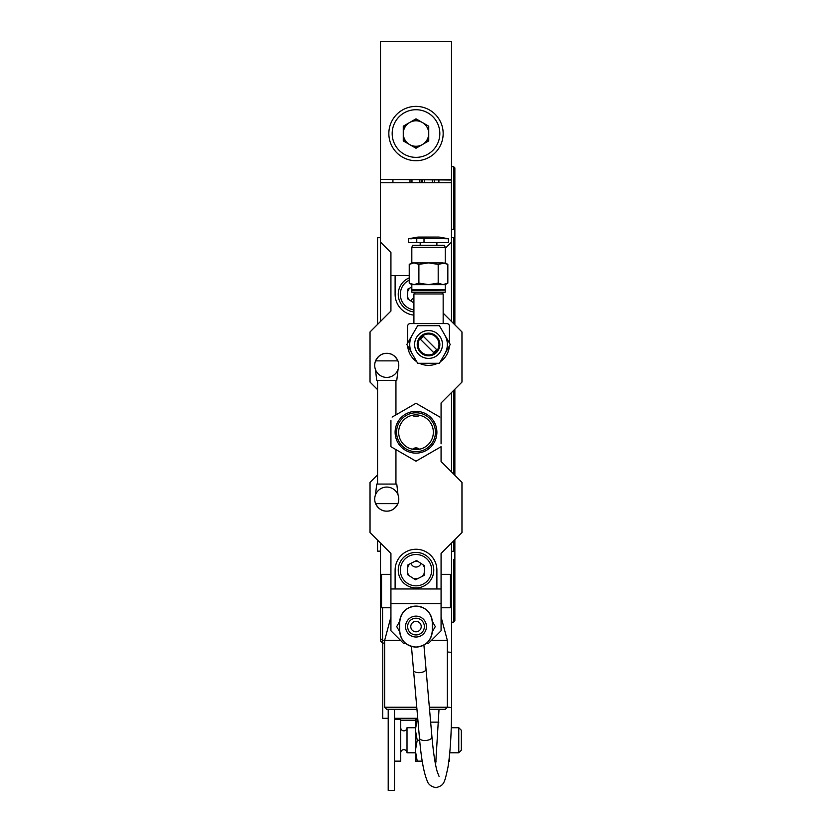 <?xml version="1.0" encoding="UTF-8"?>
<svg xmlns="http://www.w3.org/2000/svg" width="832" height="832" viewBox="0 0 832 832"><rect width="100%" height="100%" fill="white"/><g stroke="black" fill="none" stroke-linecap="round" stroke-linejoin="round"><path stroke-width="1.25" d="M390.926 616.97L384.654 640.37L400.535 640.37M441.074 616.97L447.346 640.37L431.465 640.37M416.946 709.332L386.745 709.332L384.654 707.242L416.759 707.242M429.354 707.242L447.346 707.242L447.346 640.37M384.654 707.242L384.654 640.37M447.346 707.242L445.255 709.332L429.53 709.332M380.474 542.994L380.474 574.34L390.926 574.34L381.524 574.34L381.524 607.766L390.926 607.766M441.074 607.766L450.476 607.766L450.476 574.34L441.074 574.34L451.526 574.34L451.526 542.994M418.839 449.353A10.452 10.452 0 0 0 413.161 449.353M451.526 471.942L451.526 392.538M451.526 321.485L451.443 180.014L438.901 179.899L438.88 182.738L432.37 182.738L434.346 182.738L432.37 182.738L434.346 182.738L434.366 179.858L438.901 179.899M409.23 275.517L390.926 275.517L390.926 252.533L380.474 242.081L380.474 321.485M405.59 643.292L403.458 643.292L390.926 630.76L390.926 603.595L441.074 603.595L441.074 553.436L461.968 532.542L461.968 482.394L441.074 461.5L441.074 446.722L416 461.198L390.926 446.722L390.926 420.607M390.926 603.595L390.926 553.436L370.032 532.542L370.032 482.394L377.551 474.864L377.551 389.615L370.032 382.086L370.032 331.937L390.926 311.043L390.926 275.517M426.41 643.292L428.542 643.292L441.074 630.76L441.074 603.595M421.221 626.579A5.221 5.221 0 0 1 416 631.8A5.221 5.221 0 0 1 410.779 626.579A5.221 5.221 0 0 1 416 621.358A5.221 5.221 0 0 1 421.221 626.579M441.074 420.607L441.074 402.99L461.968 382.086L461.968 331.937L443.165 313.134M395.106 275.517L395.106 294.32A20.894 20.894 0 0 0 413.91 315.11M395.106 588.962L395.106 570.159A20.894 20.894 0 0 1 416 549.255A20.894 20.894 0 0 1 436.894 570.159L436.894 588.962L390.926 588.962M436.894 588.962L441.074 588.962M417.186 403.967L416 403.281L412.152 405.506M392.111 417.082L416 403.281L439.889 417.071M395.106 432.245A20.894 20.894 0 0 1 416 411.341A20.894 20.894 0 0 1 436.894 432.245A20.894 20.894 0 0 1 416 453.138A20.894 20.894 0 0 1 395.106 432.245M441.074 402.99L441.074 443.851M435.438 432.245A19.438 19.438 0 0 1 416 451.672A19.438 19.438 0 0 1 396.562 432.245A19.438 19.438 0 0 1 416 412.807A19.438 19.438 0 0 1 435.438 432.245M398.653 432.245A17.347 17.347 0 0 0 416 449.582A17.347 17.347 0 0 0 433.347 432.245A17.347 17.347 0 0 0 416 414.898A17.347 17.347 0 0 0 398.653 432.245M414.814 460.512L416 461.198L437.247 448.926M439.889 447.408L441.074 446.722L441.074 461.5M390.926 443.851L390.926 446.722L392.111 447.408M445.255 248.352L451.526 242.081M380.474 242.081L380.37 182.738L392.902 182.738L380.474 182.738M380.37 182.738L380.401 179.39L422.542 179.764L422.521 182.738L421.803 182.738L432.37 182.738L432.401 179.847L434.366 179.858M407.503 296.535A8.778 8.778 0 0 0 409.188 299.853M409.843 288.07A8.778 8.778 0 0 0 407.805 291.19M407.503 572.364A8.778 8.778 0 0 0 409.188 575.692M413.67 578.614A8.778 8.778 0 0 0 417.383 578.822M422.157 576.41A8.778 8.778 0 0 0 424.195 573.29M424.497 567.944A8.778 8.778 0 0 0 422.812 564.626M418.33 561.694A8.778 8.778 0 0 0 414.617 561.486M409.843 563.909A8.778 8.778 0 0 0 407.805 567.029M411.029 301.059A5.221 5.221 0 0 1 413.91 297.898M419.474 415.251A5.221 5.221 0 0 1 412.526 415.251M412.526 449.228A5.221 5.221 0 0 1 419.474 449.228M420.971 563.42A5.221 5.221 0 0 1 410.998 563.316M399.703 630.76A16.297 16.297 0 0 0 416 647.057C425.901 646.1 431.33 640.661 432.297 630.76L432.297 622.398C431.35 612.508 425.911 607.079 416 606.102C406.099 607.058 400.67 612.487 399.703 622.398L399.703 630.76C400.65 640.64 406.089 646.079 416 647.057A16.297 16.297 0 0 0 432.297 630.76L432.297 630.76M416 616.127A10.452 10.452 0 0 1 426.452 626.579A10.452 10.452 0 0 1 416 637.021A10.452 10.452 0 0 1 405.548 626.579A10.452 10.452 0 0 1 416 616.127M416 634.941A8.362 8.362 0 0 1 407.638 626.579A8.362 8.362 0 0 1 416 618.218A8.362 8.362 0 0 1 424.362 626.579A8.362 8.362 0 0 1 416 634.941M432.297 622.398A16.297 16.297 0 0 0 416 606.102A16.297 16.297 0 0 0 399.703 622.398M432.297 630.292A16.713 16.713 0 0 0 432.297 622.866M432.266 631.842L435.302 626.579L432.266 621.317M399.703 622.866A16.713 16.713 0 0 0 399.703 630.292M396.698 626.579L399.734 631.842L396.698 626.579L399.734 621.317M398.778 365.373A12.033 12.033 0 0 1 386.745 377.406A12.033 12.033 0 0 1 375.586 360.859C378.342 355.701 382.054 353.194 386.745 353.33C391.435 353.194 395.148 355.701 397.904 360.859A12.033 12.033 0 0 1 398.778 365.373M375.471 369.595L376.719 380.411L396.77 380.411L398.018 369.595M397.904 360.859A12.033 12.033 0 0 0 375.586 360.859L397.904 360.859M374.712 499.106A12.033 12.033 0 0 1 386.745 487.074A12.033 12.033 0 0 1 397.904 503.62C395.148 508.778 391.435 511.285 386.745 511.15C382.054 511.285 378.342 508.778 375.586 503.62A12.033 12.033 0 0 1 374.712 499.106M398.018 494.884L396.77 484.068L376.719 484.068L375.471 494.884M375.586 503.62A12.033 12.033 0 0 0 397.904 503.62L375.586 503.62M417.997 578.51L413.514 578.51M416 631.8A5.221 5.221 0 0 0 421.221 626.579A5.221 5.221 0 0 0 416 621.358A5.221 5.221 0 0 0 410.779 626.579A5.221 5.221 0 0 0 416 631.8M409.23 280.186A15.673 15.673 0 0 0 413.91 309.858M413.91 311.958A17.763 17.763 0 0 1 409.23 277.898M411.819 287.071L407.919 289.047L407.389 298.678L413.91 302.942M424.57 557.034A15.673 15.673 0 0 0 402.875 561.59A15.673 15.673 0 0 0 407.43 583.274A15.673 15.673 0 0 0 429.125 578.729A15.673 15.673 0 0 0 424.57 557.034M406.286 585.031A17.763 17.763 0 0 1 401.128 560.446A17.763 17.763 0 0 1 425.714 555.287A17.763 17.763 0 0 1 430.872 579.873A17.763 17.763 0 0 1 406.286 585.031M407.389 574.517L407.919 564.876L416.53 560.518L424.611 565.802L424.081 575.432L415.47 579.79L407.389 574.517M380.474 179.39L380.474 41.6L451.526 41.6L451.526 182.738M394.753 179.514L451.526 179.514M403.26 139.849A14.206 14.206 0 0 0 404.175 141.419M415.085 147.722A14.206 14.206 0 0 0 416.915 147.722M427.825 141.419A14.206 14.206 0 0 0 428.74 139.849M416.915 119.361A14.206 14.206 0 0 0 415.085 119.361M404.175 125.663A14.206 14.206 0 0 0 403.26 127.244M422.365 144.57A12.74 12.74 0 0 0 422.365 122.512A12.74 12.74 0 0 0 403.26 133.546A12.74 12.74 0 0 0 422.365 144.57M439.826 133.546A23.826 23.826 0 0 0 416 109.72A23.826 23.826 0 0 0 392.174 133.546A23.826 23.826 0 0 0 416 157.362A23.826 23.826 0 0 0 439.826 133.546M443.165 133.546A27.165 27.165 0 0 0 416 106.382A27.165 27.165 0 0 0 388.835 133.546A27.165 27.165 0 0 0 416 160.711A27.165 27.165 0 0 0 443.165 133.546M416 118.841L403.26 126.194L403.26 140.899L416 148.252L428.74 140.899L428.74 126.194L416 118.841M417.695 119.818A13.832 13.832 0 0 0 414.305 119.818M404.966 125.216A13.832 13.832 0 0 0 403.26 128.149M403.26 138.934A13.832 13.832 0 0 0 404.966 141.877M414.305 147.274A13.832 13.832 0 0 0 417.695 147.274M427.034 141.877A13.832 13.832 0 0 0 428.74 138.934M451.526 574.34L451.526 587.413L450.476 587.413M382.564 607.766L382.564 643.084L380.474 640.994L380.474 574.34M384.654 643.084L382.564 643.084M380.474 237.692L377.551 237.692L377.551 324.418M380.474 551.148L377.551 551.148L377.551 540.062M451.568 622.19L453.617 622.19L453.617 559.562L454.865 558.678L454.865 539.646M453.617 540.904L453.617 551.294L451.526 551.294M453.617 474.032L453.617 390.447M453.617 323.575L453.617 237.546L451.526 237.546M451.526 166.65L453.617 166.65L453.617 229.278L451.526 229.278M454.865 558.678L454.865 620.942L453.617 622.19M454.865 475.29L454.865 389.189M454.865 324.834L454.865 167.898L453.617 166.65M453.617 229.278L454.865 230.162M453.617 551.294L454.865 550.399M454.865 238.441L453.617 237.546M434.928 761.145L436.207 761.145M448.854 761.145L449.634 761.145L449.634 754.125M388.201 718.318L382.762 718.318L382.762 643.084M417.737 718.318L394.472 718.318M400.733 727.709A3.13 3.13 0 0 0 403.874 730.85A3.13 3.13 0 0 0 407.004 727.709L407.004 752.783A3.13 3.13 0 0 0 403.874 749.653A3.13 3.13 0 0 0 400.733 752.783M394.472 709.332L394.472 790.4L388.201 790.4L388.201 709.332M394.472 761.145L400.733 761.145L400.733 719.347L394.472 719.347M461.334 750.214L461.334 730.278L458.765 727.709L458.765 752.783L461.334 750.214M407.004 752.783L415.366 752.783M449.758 752.783L458.765 752.783M407.004 727.709L415.366 727.709M451.256 727.709L458.765 727.709M417.227 740.251L415.366 750.693L415.366 729.799L417.227 719.347L415.366 719.347L415.366 729.799L417.227 740.251L419.661 740.251M417.227 719.347L417.82 719.347M416.603 761.145L415.366 761.145L415.366 750.693L417.227 761.145L422.219 761.145M422.542 179.764L432.401 179.847M410.01 179.65L409.978 182.738L421.803 182.738L421.834 179.754M438.88 182.738L451.422 182.738M422.521 182.738L421.803 182.738L422.521 182.738M409.978 182.738L392.902 182.738L392.933 179.504M415.366 720.408L400.733 720.408M417.768 718.734L394.472 718.734M450.476 593.653L451.568 596.19L451.568 559.562M424.008 238.191L424.008 242.58L448.458 242.58L448.458 238.753L438.984 237.068L418.09 237.068L408.751 238.711L408.616 242.58L416.77 242.58L416.77 238.191L448.458 238.753M410.8 238.836L416.77 238.191M424.008 242.58L416.77 242.58M445.255 247.426L444.496 245.336L412.578 245.336L411.819 247.426L445.255 247.426L445.255 262.891L447.845 264.389L447.845 283.13L443.019 284.627L414.055 284.627L418.891 283.13L428.542 284.627L438.194 283.13L443.019 284.627L447.845 283.13L445.255 284.627L443.019 284.627M410.27 263.838L414.055 262.891L411.819 262.891L409.23 264.389L414.055 262.891L418.891 264.389L428.542 262.891L438.194 264.389L445.255 262.891M444.839 290.139L411.819 290.566L445.255 289.723L411.819 289.723L411.819 284.627L409.23 283.13L414.055 284.627L411.819 284.627M411.819 290.566L411.819 292.23L445.255 292.23L445.255 290.566M409.23 264.389L409.23 283.13M418.891 264.389L418.891 283.13M414.055 262.891L443.019 262.891L447.845 264.389M443.019 262.891L438.194 264.389L438.194 283.13M443.165 323.575L443.165 293.977L413.91 293.977L413.91 323.575M415.657 292.23L413.91 293.977M441.428 292.23L443.165 293.977M414.606 344.479A13.936 13.936 0 0 1 428.542 330.543A13.936 13.936 0 0 1 442.468 344.479A13.936 13.936 0 0 1 428.542 358.405A13.936 13.936 0 0 1 414.606 344.479M417.217 344.479A11.315 11.315 0 0 1 428.542 333.154A11.315 11.315 0 0 1 439.858 344.479A11.315 11.315 0 0 1 428.542 355.794A11.315 11.315 0 0 1 417.217 344.479M438.984 344.479A10.452 10.452 0 0 1 428.542 354.921A10.452 10.452 0 0 1 418.09 344.479A10.452 10.452 0 0 1 428.542 334.027A10.452 10.452 0 0 1 438.984 344.479M439.4 325.666L417.685 325.666L406.817 344.479L417.685 363.282L439.4 363.282L450.258 344.479L439.4 325.666M440.274 361.764A20.894 20.894 0 0 0 449.384 345.987M423.363 336.346L420.41 339.3L433.711 352.602L436.665 349.648L423.363 336.346M449.436 343.054L449.436 326.186A2.61 2.61 0 0 0 446.826 323.575L410.249 323.575A2.61 2.61 0 0 0 407.638 326.186L407.638 343.054M419.432 363.282A20.894 20.894 0 0 0 437.642 363.282M407.701 345.987A20.894 20.894 0 0 0 416.801 361.764M409.729 344.479A18.803 18.803 0 0 1 412.246 335.067A18.803 18.803 0 0 0 412.246 353.881A18.803 18.803 0 0 1 409.729 344.479M444.829 335.067A18.803 18.803 0 0 1 444.829 353.881A18.803 18.803 0 0 0 444.829 335.067M384.654 640.411L382.564 640.411L380.474 638.591M381.524 594.006L380.474 593.268M381.524 589.358L380.474 589.274M430.654 722.155L438.87 722.155M424.518 179.774L424.486 182.738M419.858 179.733L419.838 182.738M411.975 179.67L411.954 182.738M447.346 707.19A6.271 0.863 180 0 1 451.568 708.001C451.526 732.732 450.31 752.544 447.938 767.426C444.382 783.682 444.101 785.304 436.041 787.644C431.049 786.708 428.012 784.222 426.941 780.177C423.665 772.075 421.179 758.035 419.463 738.057A6.271 2.995 -5 0 0 425.058 740.542A6.271 2.995 -5 0 0 425.703 740.511A6.271 2.995 -5 0 0 431.954 736.965C433.378 752.835 435.146 764.421 437.237 771.701L439.057 776.37M411.445 646.402L413.525 670.197A6.271 2.995 -5 0 0 419.765 672.651A6.271 2.995 -5 0 0 420.025 672.63A6.271 2.995 -5 0 0 426.015 669.105L423.904 645.008M451.568 708.001L451.568 652.818A6.271 0.863 180 0 0 447.346 652.007M395.938 380.411L395.938 414.866M395.938 449.613L395.938 484.068M377.551 380.411L377.551 484.068M426.015 669.105L431.954 736.965M451.568 596.19L451.568 652.818M435.635 764.962L439.026 709.332M413.525 670.197L419.463 738.057M420.181 245.336L420.181 242.58M436.894 245.336L436.894 242.58M445.255 289.723L445.255 284.627M411.819 262.891L411.819 247.426"/></g></svg>
